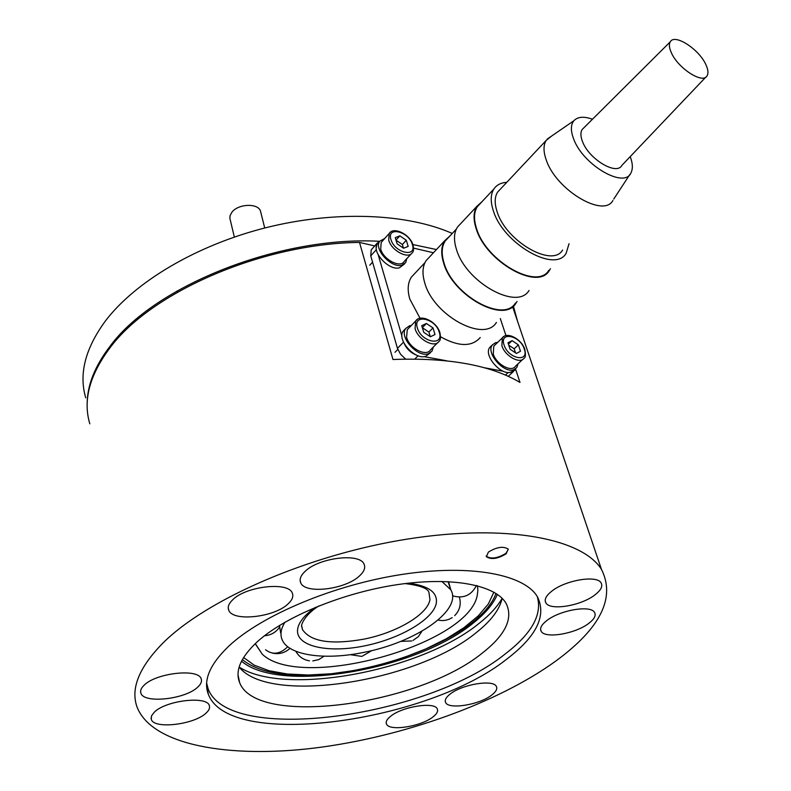 <?xml version="1.0" encoding="UTF-8"?>
<svg xmlns="http://www.w3.org/2000/svg" width="791" height="791" viewBox="0 0 791 791"><rect width="100%" height="100%" fill="white"/><g stroke="black" fill="none" stroke-linecap="round" stroke-linejoin="round"><path stroke-width="1.19" d="M256.788 642.223C240.672 657.43 234.937 670.857 239.594 682.504C256.373 727.76 418.953 705.078 482.302 653.069C505.429 634.995 513.389 618.483 506.181 603.533C495.838 585.093 452.551 576.461 397.636 584.598C342.8 592.677 284.236 616.911 256.788 642.223M239.149 667.08C269.256 705.414 417.302 681.664 476.39 632.503C491.033 620.935 499.615 609.545 502.147 598.322C497.341 606.667 489.758 614.943 479.405 623.14C422.117 670.491 285.65 696.911 239.149 667.08M206.639 683.078L208.181 688.961C229.192 745.003 426.665 717.279 504.965 654.157C531.73 633.7 542.497 614.498 537.267 596.533M241.532 661.167C279.688 694.162 417.411 669.71 473.591 622.784C485.486 613.302 493.416 603.83 497.361 594.348M488.393 552.078L486.396 556.706C491.191 559.83 497.786 558.861 506.161 553.799L508.208 549.102C503.363 545.988 496.758 546.986 488.393 552.078M486.139 556.004L486.238 556.202C491.043 559.326 497.628 558.357 506.003 553.295L508.316 549.3M304.921 571.547C300.639 575.67 299.235 579.408 300.709 582.769C304.99 594.427 345.39 589.542 359.48 575.927C364.167 571.636 365.679 567.691 364.028 564.112C359.826 552.642 318.565 557.665 304.921 571.547M232.416 600.062C228.718 603.711 227.482 607.073 228.708 610.128C232.524 622.062 274.704 617.336 288.26 603.721C292.324 599.894 293.669 596.355 292.294 593.092C288.586 581.345 245.517 586.171 232.416 600.062M143.893 685.451C141.095 688.2 140.086 690.751 140.877 693.084C143.566 703.98 185.766 699.274 197.898 686.964C200.993 684.067 202.091 681.377 201.191 678.896C198.67 668.138 155.639 672.894 143.893 685.451M154.275 712.216L151.476 715.944L151.289 719.345C153.741 729.45 194.289 724.675 206.056 713.096C209.051 710.377 210.139 707.876 209.308 705.572C207.034 695.596 165.695 700.421 154.275 712.216M551.564 591.332C546.037 595.771 544.129 599.588 545.83 602.782C549.794 611.018 581.177 605.847 595.03 594.812C600.913 590.254 602.94 586.289 601.111 582.947C597.185 574.79 565.14 580.129 551.564 591.332M546.7 620.668C541.469 624.771 539.62 628.291 541.153 631.218C544.752 638.97 575.304 633.878 588.702 623.417C594.259 619.205 596.206 615.556 594.575 612.491C591.025 604.799 559.83 610.049 546.7 620.668M450.158 694.053C446.015 697.286 444.493 700.084 445.59 702.448C448.418 709.814 479.247 704.87 491.537 695.21C495.947 691.878 497.559 688.971 496.382 686.499C493.633 679.192 462.211 684.245 450.158 694.053M390.625 716.27C386.898 719.227 385.524 721.817 386.483 724.022C389.103 731.537 420.931 726.622 432.885 716.992C436.859 713.937 438.323 711.247 437.285 708.934C434.773 701.479 402.332 706.492 390.625 716.27M162.778 643.212C206.896 599.024 309.894 554.293 408.047 538.978C506.339 523.513 582.423 538.582 601.457 569.382C615.764 597.739 600.478 628.351 555.598 661.197C497.608 703.12 403.301 736.767 316.014 747.861C229.172 758.767 151.724 745.241 137.031 706.956C130.456 688.674 139.038 667.426 162.778 643.212M513.389 306.058L517.561 321.275M515.485 368.843L519.994 382.439C490.628 365.076 448.289 357.433 392.979 359.51L359.5 242.432L374.716 245.942M89.828 423.828C82.808 400.553 89.482 375.27 109.87 347.981C151.18 291.83 263.166 243.371 359.5 242.432M506.952 658.972C428.06 722.203 229.449 750.313 208.369 694.32C202.99 680.478 209.763 664.45 228.698 646.227C261.811 615.052 334.385 584.618 402.649 574.335C471.001 563.963 524.512 574.513 537.455 596.839C546.71 615.705 536.545 636.409 506.952 658.972M516.652 318.595L513.26 306.176M436.454 249.551L412.862 244.548M379.65 241.304C280.251 235.639 153.889 285.917 109.84 346.517C94.623 366.53 87.069 385.781 87.168 404.26M452.274 233.444C407.019 213.441 335.7 210.268 266.201 227.63C196.751 245.072 135.132 281.715 105.292 321.126C85.21 348.604 78.695 374.163 85.744 397.814M491.953 345.568L489.876 347.308C482.975 355.129 501.346 376.338 511.322 372.047L515.327 368.952M497.668 342.394L495.443 342.74L492.398 344.876C485.506 352.677 503.907 373.925 513.883 369.654L516.741 367.627L518.075 363.791M379.265 242.056L377.356 243.865C371.177 251.686 389.034 271.066 399.425 267.793L404.468 263.957M384.762 238.457L379.71 241.235C373.54 249.046 391.426 268.465 401.808 265.203L405.654 262.671L406.792 258.647M405.358 329.086L403.291 330.994C396.281 339.448 415.038 360.469 425.855 356.257L430.462 352.707M411.33 325.477L409.57 325.793L405.763 328.423C398.773 336.877 417.559 357.928 428.366 353.725L431.945 351.214L433.32 347.071M494.998 344.975L493.782 346.142L493.268 353.982C496.175 364.246 511.362 372.66 515.376 366.322L522.821 359.332M520.488 351.253L518.342 344.856L512.103 340.634L507.97 342.79L510.096 349.217L516.385 353.448L520.488 351.253M515.534 352.875L514.18 348.821L518.342 344.856M508.425 344.164L512.103 340.634M514.18 348.821L508.751 345.163M382.201 241.304L381.193 242.432L380.698 249.106C383.289 259.567 400.315 268.436 404.211 261.445L411.271 253.782M408.166 246.406L406.277 240.237L399.851 235.847L395.263 237.626L397.131 243.836L403.598 248.236L408.166 246.406M403.489 248.156L402.382 244.508L406.277 240.237M396.004 240.098L399.851 235.847M402.382 244.508L396.034 240.187M408.532 328.374L407.266 329.689L406.604 337.361C409.343 348.297 426.201 357.087 430.492 349.909L437.73 342.632M435.01 334.524L432.993 327.899L426.379 323.489L421.741 325.665L423.739 332.309L430.403 336.748L435.01 334.524M430.284 336.669L428.9 332.082L432.993 327.899M422.335 327.642L426.379 323.489M428.9 332.082L422.354 327.721M404.32 343.808C406.96 349.246 411.013 353.004 416.481 355.09M424.006 356.612L446.786 360.815M484.122 367.706L503.214 371.226M510.057 372.363L514.615 370.396L515.386 368.913M505.983 335.641L500.327 318.595M433.448 252.764L413.574 248.117M379.581 241.384L377.07 243.302L376.259 247.721M378.207 254.811L401.947 336.145M372.146 248.809L371.226 249.837L370.752 255.879L397.458 348.366L400.503 354.2L405.625 359.084M448.082 581.612L450.593 589.414M280.617 632.77L279.5 625.444M441.843 581.415L450.821 589.819C462.804 610.168 415.73 642.529 363.633 652.407C324.982 660.465 288.527 655.521 282.16 639.781C279.945 634.57 280.884 628.707 284.968 622.201M477.418 585.745L477.893 590.244L477.28 595.148C468.875 644.922 300.659 691.393 262.216 654.137L255.285 643.627M612.906 200.519C603.503 218.148 556.202 190.008 546.324 160.187C543.298 151.763 543.249 145.178 546.176 140.422L551.752 135.963M500.505 189.009L497.648 192.055C494.553 196.929 494.395 203.534 497.163 211.869C506.102 241.413 552.583 268.001 562.609 250.025M630.219 156.618C632.701 163.164 633.008 168.453 631.139 172.487C624.969 189.445 582.641 164.973 573.515 138.593C570.568 130.624 570.697 124.671 573.91 120.716C577.737 116.672 583.926 116.178 592.469 119.243M506.794 182.326C500.98 182.681 496.689 184.886 493.92 188.95C490.509 194.339 490.331 201.656 493.376 210.881C503.274 243.737 554.985 273.31 566.109 253.357L569.065 243.677M480.533 203.247L477.339 206.669C473.868 212.107 473.611 219.423 476.558 228.609C486.109 261.346 537.504 290.346 548.845 270.275M671.134 52.236C669.156 47.648 668.86 44.177 670.254 41.824C674.644 33.202 699.58 49.536 706.086 65.099C708.153 69.737 708.499 73.286 707.124 75.728C703.07 84.578 677.541 68.056 671.134 52.236M705.809 77.113L621.884 165.388C616.604 175.859 588.573 158.942 582.413 141.322C580.485 136.22 580.416 132.275 582.186 129.477L583.926 127.746M482.085 201.586L476.904 206.313C473.394 211.81 473.137 219.206 476.113 228.5C485.773 261.633 537.781 290.969 549.251 270.66L550.417 268.742M460.748 223.576L457.465 227.076C453.896 232.623 453.55 240.019 456.427 249.274C465.681 282.258 517.284 310.912 529.021 290.485M448.477 237.498L445.214 240.988C441.645 246.495 441.249 253.812 444.018 262.928C452.917 295.429 503.659 323.311 515.416 303.042M450.059 235.807L444.789 240.632C441.18 246.209 440.775 253.604 443.573 262.83C452.571 295.705 503.916 323.924 515.821 303.418L517.017 301.48M429.503 256.976L426.171 260.546C422.503 266.152 422.018 273.548 424.708 282.723C433.339 315.451 484.29 343.037 496.422 322.421M414.741 273.538L411.419 277.087C407.76 282.664 407.217 289.971 409.797 299.018L420.041 318.289M440.538 336.788C458.612 346.804 471.841 347.051 480.236 337.52M260.911 212.759L260.457 210.93C257.787 202.872 237.893 203.811 231.822 212.354L230.092 215.597L229.865 218.286L234.344 237.053M493.782 346.142L502.364 337.856C506.804 331.271 521.566 338.963 524.819 349.325C525.817 354.823 525.57 357.769 524.067 358.165C520.073 364.483 504.846 355.99 501.88 345.707L502.364 337.856L504.025 336.412M524.285 349.009C520.181 335.374 499.091 331.053 504.094 345.024C508.257 358.926 529.505 362.95 524.285 349.009M381.193 242.432L389.192 233.503C393.473 226.206 410.025 234.344 413.001 244.943C413.851 249.135 413.624 251.706 412.319 252.645C408.453 259.626 391.367 250.668 388.727 240.177L389.192 233.503L390.625 232.07M412.388 244.538C408.868 231.397 386.502 225.969 390.952 239.495C394.511 252.893 417.075 258.034 412.388 244.538M407.266 329.689L415.69 320.968C420.367 313.523 436.81 321.591 439.905 332.625C440.814 337.589 440.528 340.486 439.045 341.317C434.783 348.485 417.856 339.596 415.077 328.641L415.69 320.968L417.49 319.297M439.282 332.25C435.495 318.15 412.625 313.463 417.371 327.929C421.217 342.315 444.285 346.685 439.282 332.25M414.83 359.035L418.093 355.742M508.227 372.452L505.439 375.072M403.489 342.167L397.458 348.366M376.387 249.59L370.752 255.879M405.14 583.57C419.754 585.399 427.684 588.296 428.92 592.261L429.958 599.598C427.713 614.577 396.36 632.899 363.415 639.237C331.043 644.902 310.754 641.719 302.558 629.695L301.697 626.531M408.433 583.185C428.475 585.656 437.769 592.35 436.296 603.256C433.25 619.472 399.92 638.841 364.335 645.931C328.74 653.228 297.09 646.731 297.495 630.724C297.831 623.298 303.823 615.497 315.461 607.32M493.891 592.172L488.383 603.919L478.258 615.873L464.06 627.619L446.381 638.742L425.924 648.877L403.41 657.707L379.591 664.944L355.258 670.363L331.211 673.764L308.272 675.01L287.252 673.991L268.97 670.699L254.178 665.162L243.598 657.509M287.746 646.722C280.063 654.197 272.668 655.205 265.558 649.737M238.012 674.743L239.594 682.504M486.238 556.202L486.396 556.706M300.125 580.238L300.709 582.769M228.233 607.834L228.708 610.128M140.61 691.472L140.877 693.084M151.051 717.921L151.289 719.345M545.207 600.794L545.83 602.782M540.609 629.468L541.153 631.218M445.224 701.103L445.59 702.448M386.176 722.766L386.483 724.022M601.457 569.382L512.617 306.671M208.369 694.32L206.58 685.016M177.184 290.88L177.461 292.205M489.876 347.308L492.398 344.876M377.356 243.865L379.71 241.235M403.291 330.994L405.763 328.423M369.763 265.232L372.551 262.137M394.996 352.321L397.814 349.424M377.07 243.302L371.226 249.837M513.478 371.463L508.287 376.328M301.737 626.106L302.558 629.695L301.727 626.294C300.629 626.561 303.487 615.457 318.862 605.926M450.821 589.819L448.873 582.927M496.006 593.448C474.007 652.773 293.342 701.736 242.382 659.565M255.384 643.983L262.216 654.137M452.511 595.811C463.358 598.886 471.327 595.445 476.439 585.488M438.076 620.065C443.128 621.182 447.835 620.362 452.195 617.603M454.667 615.655C459.779 610.385 461.351 604.205 459.383 597.106M400.74 641.382L411.755 640.947M413.05 640.403L418.36 636.636L421.949 631.218M350.284 654.661L361.546 656.372M362.14 656.253L371.839 650.588M295.864 651.28C298.83 656.668 303.358 659.842 309.449 660.821M312.791 660.95L318.842 659.565L324.073 656.223M272.559 653.129C279.183 654.513 284.997 652.911 290.01 648.313M264.481 635.766C270.779 635.282 275.762 632.474 279.431 627.342M546.176 140.422L497.648 192.055M573.91 120.716L547.174 139.107M493.92 188.95L477.339 206.669M670.254 41.824L582.186 129.477M476.904 206.313L457.465 227.076M456.308 229.133L445.214 240.988M444.789 240.632L426.171 260.546M424.975 262.612L411.419 277.087M629.854 174.455L613.747 199.085M260.457 210.93L264.718 228.006"/></g></svg>
